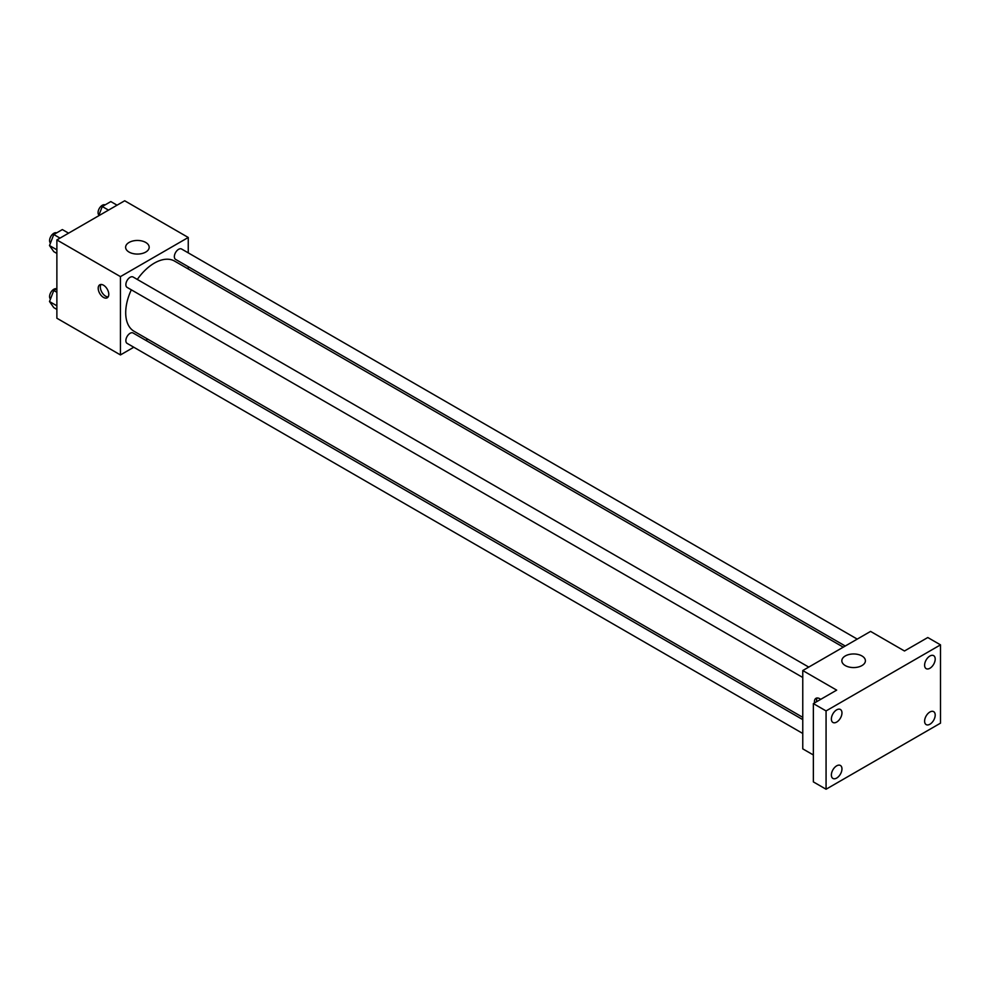 <?xml version="1.0" encoding="UTF-8"?>
<svg xmlns="http://www.w3.org/2000/svg" width="990" height="990" viewBox="0 0 990 990"><rect width="100%" height="100%" fill="white"/><g stroke="black" fill="none" stroke-linecap="round" stroke-linejoin="round"><path stroke-width="1.49" d="M133.774 347.23L120.446 354.927L56.876 318.223L56.876 239.927L124.691 200.772L188.261 237.476L188.261 252.871M147.745 339.162L145.765 340.3M131.324 289.822A40.516 23.389 120 0 0 125.705 312.741A40.516 23.389 120 0 0 134.096 331.291L802.766 717.342M843.282 647.163L174.611 261.113A40.516 23.389 120 0 0 137.313 279.44M188.261 266.706L188.261 268.995M120.446 354.927L120.446 276.618L188.261 237.476M857.241 639.107L181.591 249.022A5.989 3.465 120 0 0 176.975 250.631A5.989 3.465 120 0 0 174.351 256.658A5.989 3.465 120 0 0 175.601 259.405L845.25 646.024M802.766 719.619L133.106 332.999A5.989 3.465 120 0 0 128.49 334.595A5.989 3.465 120 0 0 125.866 340.634A5.989 3.465 120 0 0 127.116 343.382L802.766 733.466M802.766 677.482L127.116 287.397A5.989 3.465 -60 0 1 127.116 280.467A5.989 3.465 -60 0 1 133.106 277.014L808.756 667.099M120.446 276.618L56.876 239.927M129.071 252.079A11.781 6.806 180 0 1 125.619 247.265A11.781 6.806 180 0 1 137.4 240.459A11.781 6.806 180 0 1 149.181 247.265A11.781 6.806 180 0 1 141.904 253.551A11.781 6.806 180 0 1 129.071 252.079M108.789 294.364A7.487 4.331 60 0 1 107.242 297.792A7.487 4.331 60 0 1 99.755 293.473A7.487 4.331 60 0 1 99.755 284.811A7.487 4.331 60 0 1 105.522 286.828A7.487 4.331 60 0 1 108.789 294.364M108.158 296.901A7.487 4.331 60 0 1 101.883 292.236A7.487 4.331 60 0 1 100.968 284.464M813.359 754.974L802.766 748.861L802.766 670.552L870.569 631.41L904.476 650.987L927.791 637.523L940.5 644.861L940.5 723.158L826.068 789.228L813.359 781.89L813.359 703.593L836.674 690.129L802.766 670.552M826.068 789.228L826.068 710.931L813.359 703.593M826.068 710.931L940.5 644.861M845.287 665.577A11.781 6.806 180 0 1 841.834 660.763A11.781 6.806 180 0 1 853.615 653.969A11.781 6.806 180 0 1 865.409 660.763A11.781 6.806 180 0 1 858.132 667.05A11.781 6.806 180 0 1 845.287 665.577M814.51 702.925A7.487 4.331 60 0 1 815.97 698.321A7.487 4.331 60 0 1 820.685 699.361M816.651 701.687A7.487 4.331 60 0 1 817.196 697.975M929.907 668.262A7.487 4.331 -60 0 1 926.157 668.634A7.487 4.331 -60 0 1 925.007 662.619A7.487 4.331 -60 0 1 929.907 656.024A7.487 4.331 -60 0 1 933.657 655.652A7.487 4.331 -60 0 1 934.795 661.654A7.487 4.331 -60 0 1 929.907 668.262M836.674 722.081A7.487 4.331 -60 0 1 832.924 722.452A7.487 4.331 -60 0 1 831.773 716.451A7.487 4.331 -60 0 1 836.674 709.855A7.487 4.331 -60 0 1 840.411 709.484A7.487 4.331 -60 0 1 841.562 715.485A7.487 4.331 -60 0 1 836.674 722.081M836.674 778.066A7.487 4.331 -60 0 1 832.924 778.437A7.487 4.331 -60 0 1 831.773 772.435A7.487 4.331 -60 0 1 836.674 765.839A7.487 4.331 -60 0 1 840.411 765.468A7.487 4.331 -60 0 1 841.562 771.47A7.487 4.331 -60 0 1 836.674 778.066M929.907 724.235A7.487 4.331 -60 0 1 926.157 724.606A7.487 4.331 -60 0 1 925.007 718.604A7.487 4.331 -60 0 1 929.907 712.008A7.487 4.331 -60 0 1 933.657 711.637A7.487 4.331 -60 0 1 934.795 717.639A7.487 4.331 -60 0 1 929.907 724.235M56.876 253.428L53.782 251.646L49.5 245.557L53.782 234.519L62.345 229.569L68.57 233.17M56.876 249.814L49.5 245.557M60.006 238.107L53.782 234.519M56.628 232.873A5.989 3.465 120 0 0 52.086 234.704A5.989 3.465 120 0 0 49.587 240.607A5.989 3.465 120 0 0 50.465 243.082M98.666 215.795L102.267 206.526L110.831 201.576L117.055 205.178M108.492 210.115L102.267 206.526M105.113 204.881A5.989 3.465 120 0 0 100.559 206.712A5.989 3.465 120 0 0 98.072 212.615A5.989 3.465 120 0 0 98.938 215.09M56.876 309.412L53.782 307.63L49.5 301.529L53.782 290.503L56.876 288.709M56.876 305.799L49.5 301.529M56.876 292.285L53.782 290.503M56.628 288.857A5.989 3.465 120 0 0 52.086 290.689A5.989 3.465 120 0 0 49.587 296.592A5.989 3.465 120 0 0 50.465 299.067"/></g></svg>
